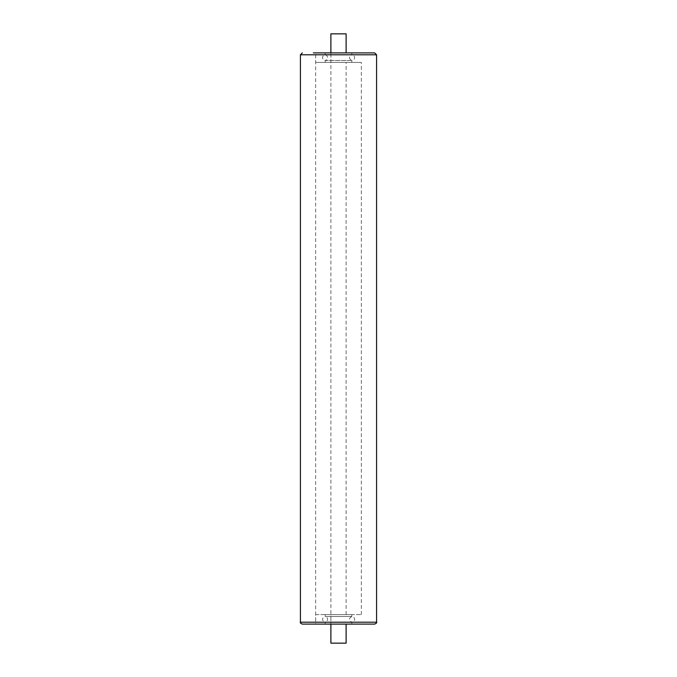 <?xml version="1.0" encoding="UTF-8"?>
<svg xmlns="http://www.w3.org/2000/svg" width="677" height="677" viewBox="0 0 677 677"><rect width="100%" height="100%" fill="white"/><g stroke="black" fill="none" stroke-linecap="round" stroke-linejoin="round"><path stroke-width="0.51" stroke-dasharray="3.38 2.54" d="M330.884 33.85L346.116 33.85M330.884 62.411L346.116 62.411L330.884 62.411L330.884 52.891L346.116 52.891L330.884 52.891L330.884 624.109L346.116 624.109L330.884 624.109L330.884 614.589L346.116 614.589L330.884 614.589M330.884 643.15L346.116 643.15M374.677 624.109L302.323 624.109M322.083 624.109L361.349 624.109L322.083 624.109M315.651 614.589L361.349 614.589L315.651 614.589L315.651 624.109L361.349 624.109L315.651 624.109L315.651 52.891L361.349 52.891L315.651 52.891L361.349 52.891L315.651 52.891L315.651 62.411L361.349 62.411L315.651 62.411M325.172 52.891L351.828 52.891L325.172 52.891L351.828 52.891L351.828 54.795L325.172 54.795L351.828 54.795L325.172 54.795L325.172 52.891L325.172 54.795L351.828 54.795C348.706 56.665 348.706 58.569 351.828 60.507L325.172 60.507A2.903 2.903 0 0 0 325.172 54.795C321.795 56.301 321.575 58.171 324.52 60.414L351.828 60.507A2.86 2.86 0 0 0 354.613 57.655A2.86 2.86 0 0 0 351.828 54.795L351.828 52.891M325.172 62.411L351.828 62.411L325.172 62.411L325.172 60.507L351.828 60.507L325.172 60.507L325.172 62.411L351.828 62.411L325.172 62.411M351.828 624.109L351.828 622.205C348.706 620.301 348.706 618.397 351.828 616.493A2.86 2.86 0 0 1 354.613 619.345A2.86 2.86 0 0 1 351.828 622.205L325.172 622.205C321.583 620.301 321.583 618.397 325.172 616.493L351.828 616.493L325.172 616.493L325.172 614.589L351.828 614.589L325.172 614.589L351.828 614.589L325.172 614.589L325.172 616.493L351.828 616.493L325.172 616.493A2.903 2.903 0 0 1 325.172 622.205L351.828 622.205L351.828 624.109L325.172 624.109L351.828 624.109L325.172 624.109L325.172 622.205L351.828 622.205L325.172 622.205L325.172 624.109M300.419 622.205L376.581 622.205M376.581 54.795L300.419 54.795M346.116 614.589L346.116 62.411M361.349 614.589L361.349 62.411M351.828 60.507L351.828 62.411L351.828 60.507M351.828 616.493L351.828 614.589L351.828 616.493"/><path stroke-width="1.02" d="M346.116 52.891L346.116 33.85L330.884 33.85L330.884 52.891M330.884 624.109L330.884 643.15L346.116 643.15L346.116 624.109M313.333 624.109L374.677 624.109C376.437 623.289 377.072 622.654 376.581 622.205L300.419 622.205C299.936 622.671 300.571 623.305 302.323 624.109L313.333 624.109M313.333 52.891L374.677 52.891L313.333 52.891M351.828 52.891L325.172 52.891M325.172 624.109L351.828 624.109M300.419 622.205L300.419 54.795L376.581 54.795L374.677 52.891M376.581 622.205L376.581 54.795M300.419 54.795L302.323 52.891"/></g></svg>
